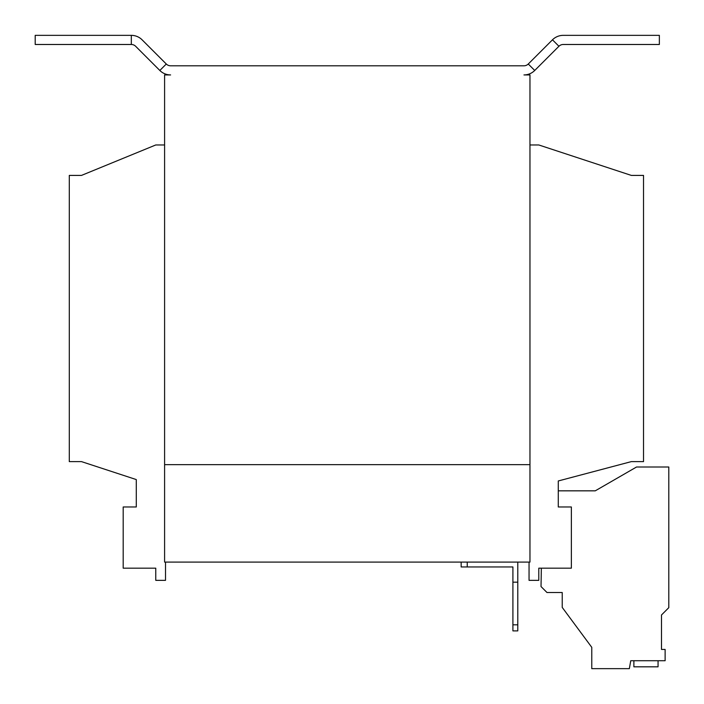 <?xml version="1.0" encoding="UTF-8"?>
<svg xmlns="http://www.w3.org/2000/svg" width="704" height="704" viewBox="0 0 704 704"><rect width="100%" height="100%" fill="white"/><g stroke="black" fill="none" stroke-linecap="round" stroke-linejoin="round"><path stroke-width="1.06" d="M541.35 568.172L541.024 586.546L547.008 592.53L562.232 592.53L562.232 607.42L591.774 647.337L591.774 668.65L629.35 668.65L630.74 660.73L665.122 660.73L665.122 649.44L661.496 649.44L661.496 614.979L668.8 607.666L668.8 467.007L636.53 467.007L595.25 490.838L558.281 490.838M529.047 562.091L529.047 580.351L538.789 580.351L538.789 568.172L571.366 568.172L571.366 506.977L558.281 506.977L558.281 480.964L631.347 461.613L643.526 461.613L643.526 175.41L631.347 175.41L538.789 144.962L529.962 144.962M164.595 144.962L155.769 144.962L81.479 175.41L69.3 175.41L69.3 461.613L81.479 461.613L136.286 479.574L136.286 506.977L123.191 506.977L123.191 568.172L155.769 568.172L155.769 580.351L165.51 580.351L165.51 562.091M517.783 630.898L512.908 630.898L512.908 624.809L517.783 624.809L517.783 630.898M512.908 624.809L512.908 566.958L461.155 566.958L461.155 562.091M512.908 582.182L517.783 582.182L517.783 624.809M517.783 582.182L517.783 562.091M467.245 562.091L467.245 566.958M164.595 562.091L164.595 464.658L529.962 464.658L164.595 464.658L164.595 74.932L170.597 74.932A15.224 15.224 0 0 1 159.834 70.47L135.634 46.27A6.09 6.09 0 0 0 131.322 44.484L35.2 44.484L35.2 35.35L131.322 35.35A15.224 15.224 0 0 1 142.094 39.811L166.294 64.011A6.09 6.09 0 0 0 170.597 65.798L523.961 65.798A6.09 6.09 0 0 0 528.264 64.011L534.723 70.47A15.224 15.224 0 0 1 523.961 74.932L529.962 74.932L529.962 562.091L164.595 562.091M552.473 39.811L558.932 46.27A6.09 6.09 0 0 1 563.235 44.484L659.358 44.484L659.358 35.35L563.235 35.35A15.224 15.224 0 0 0 552.473 39.811L528.264 64.011M558.932 46.27L534.723 70.47M633.882 660.73L633.882 666.82L658.055 666.82L658.055 660.73M665.122 660.73L665.122 649.44L661.496 649.44L661.496 614.979M166.294 64.011L159.834 70.47M131.322 35.35L131.322 44.484"/></g></svg>
